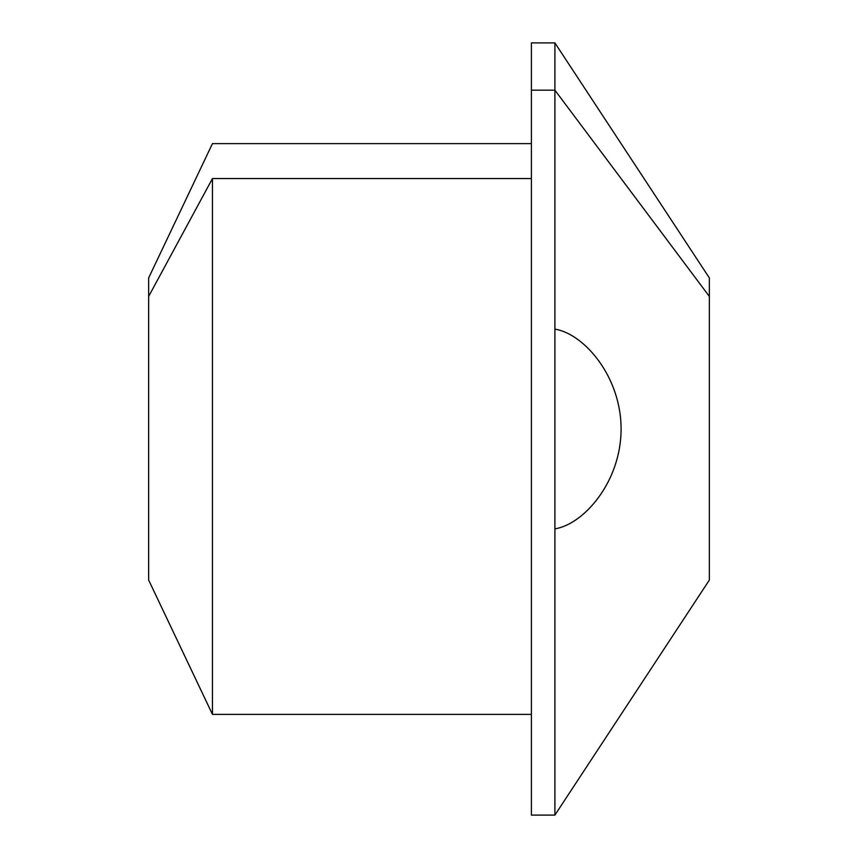 <?xml version="1.0" encoding="UTF-8"?>
<svg xmlns="http://www.w3.org/2000/svg" width="858" height="858" viewBox="0 0 858 858"><rect width="100%" height="100%" fill="white"/><g stroke="black" fill="none" stroke-linecap="round" stroke-linejoin="round"><path stroke-width="1.29" d="M554.901 90.165L531.402 90.165L531.402 42.9L554.901 42.9L554.901 90.165L554.901 42.9L709.341 277.917L709.341 296.418L554.901 90.165L554.901 815.1L554.901 329.14C584.148 333.708 621.524 377.048 621.085 429.804C620.742 481.96 583.848 524.281 554.901 528.86C583.848 524.281 620.742 481.96 621.085 429.804C621.524 377.048 584.148 333.708 554.901 329.14L554.901 90.165L709.341 296.418L709.341 580.083L554.901 815.1L531.402 815.1L531.402 90.165L554.901 90.165M531.402 143.618L212.452 143.618L148.659 277.917L148.659 296.418L212.452 178.561L148.659 296.418L148.659 580.083L212.452 714.382L212.452 178.561L531.402 178.561L212.452 178.561L212.452 714.382L531.402 714.382M148.659 296.418L148.659 563.298M709.341 563.298L709.341 296.418M531.402 90.165C531.402 27.606 531.402 27.606 531.402 90.165L531.402 767.835"/></g></svg>

